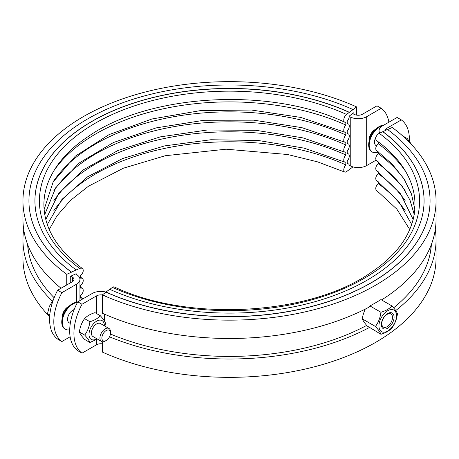 <?xml version="1.0" encoding="UTF-8"?>
<svg xmlns="http://www.w3.org/2000/svg" width="459" height="459" viewBox="0 0 459 459"><rect width="100%" height="100%" fill="white"/><g stroke="black" fill="none" stroke-linecap="round" stroke-linejoin="round"><path stroke-width="0.69" d="M353.9 114.228L353.9 112.644L349.293 116.047A4.492 2.255 -65.7 0 1 347.222 121.13L347.222 123.999A4.492 2.255 -65.7 0 1 348.375 123.97A4.492 2.255 -65.7 0 1 349.293 126.018A4.492 2.255 -65.7 0 1 347.222 131.102L347.222 133.971A4.492 2.255 -65.7 0 1 348.375 133.942A4.492 2.255 -65.7 0 1 349.293 135.99A4.492 2.255 -65.7 0 1 347.222 141.074L347.222 143.942A4.492 2.255 -65.7 0 1 348.375 143.914A4.492 2.255 -65.7 0 1 349.293 145.962A4.492 2.255 -65.7 0 1 347.222 151.045L347.222 153.92A4.492 2.255 -65.7 0 1 348.375 153.885A4.492 2.255 -65.7 0 1 349.293 155.934A4.492 2.255 -65.7 0 1 347.222 161.017L347.222 163.892A4.492 2.255 -65.7 0 1 348.375 163.857A4.492 2.255 -65.7 0 1 349.293 165.906L349.701 165.601M27.838 247.097A202.058 116.661 180 0 1 28.028 245.519M54.151 297.73A202.058 116.661 180 0 1 27.597 244.395M52.211 300.955A206.55 119.248 180 0 1 22.95 239.764A206.55 119.248 180 0 1 23.719 229.5M48.384 315.425A206.55 119.248 180 0 1 22.95 258.096L22.95 239.764M352.977 166.898L346.528 171.614A4.492 2.255 -65.7 0 1 344.68 172.045A4.492 2.255 -65.7 0 1 343.843 169.067A4.492 2.255 -65.7 0 1 345.839 164.913L345.839 162.038A4.492 2.255 -65.7 0 1 344.68 162.073A4.492 2.255 -65.7 0 1 343.843 159.095A4.492 2.255 -65.7 0 1 345.839 154.941L345.839 152.067A4.492 2.255 -65.7 0 1 344.68 152.101A4.492 2.255 -65.7 0 1 343.843 149.123A4.492 2.255 -65.7 0 1 345.839 144.969L345.839 142.095A4.492 2.255 -65.7 0 1 344.68 142.129A4.492 2.255 -65.7 0 1 343.843 139.152A4.492 2.255 -65.7 0 1 345.839 134.992L345.839 132.123A4.492 2.255 -65.7 0 1 344.68 132.152A4.492 2.255 -65.7 0 1 343.843 129.174A4.492 2.255 -65.7 0 1 345.839 125.02L345.839 122.151A4.492 2.255 -65.7 0 1 344.68 122.18A4.492 2.255 -65.7 0 1 343.946 118.686A4.492 2.255 -65.7 0 1 346.528 114.423L356.666 106.93L356.666 115.134M53.846 210.658A188.965 109.099 180 0 1 345.839 164.913M53.846 200.686A188.965 109.099 180 0 1 345.839 154.941M53.846 190.714A188.965 109.099 180 0 1 345.839 144.969M82.827 298.907A4.492 2.892 126.5 0 0 82.379 298.442A4.492 2.892 126.5 0 0 80.595 298.103L80.595 295.229A4.492 2.892 126.5 0 0 82.379 288.47A4.492 2.892 126.5 0 0 80.595 288.132L80.595 285.257A4.492 2.892 126.5 0 0 82.379 278.498A4.492 2.892 126.5 0 0 80.595 278.16L80.595 275.285A4.492 2.892 126.5 0 0 82.379 268.526A4.492 2.892 126.5 0 0 79.711 268.469L76.171 269.944A194.576 112.34 180 0 1 34.924 200.778A194.576 112.34 180 0 1 144.206 99.815A194.576 112.34 180 0 1 349.293 112.26M53.846 180.743A188.965 109.099 180 0 1 345.839 134.992M53.852 170.765A188.965 109.099 180 0 1 345.839 125.02M34.924 200.841A194.576 112.34 180 0 1 144.252 99.924A194.576 112.34 180 0 1 349.293 112.38M76.171 269.944L71.455 272.072A200.566 115.794 180 0 1 28.934 200.778A200.566 115.794 180 0 1 141.579 96.706A200.566 115.794 180 0 1 352.977 109.535M71.455 272.072L71.455 272.193A200.566 115.794 180 0 1 28.934 200.904A200.566 115.794 180 0 1 28.934 200.841M71.455 272.193L66.739 274.321A206.55 119.248 180 0 1 22.95 200.904A206.55 119.248 180 0 1 138.957 93.722A206.55 119.248 180 0 1 356.666 106.93M61.058 288.252A206.55 119.248 180 0 1 22.95 219.236L22.95 200.904M66.739 274.321L66.739 284.976M70.273 282.933L70.273 276.393L76.171 273.73A4.492 2.892 126.5 0 0 76.211 274.247M78.535 276.123A4.492 2.892 126.5 0 0 78.828 276.083L78.828 276.461M381.561 299.939A206.55 119.248 0 0 0 436.05 219.236L436.05 200.904A206.55 119.248 0 0 1 320.043 308.087A206.55 119.248 0 0 1 102.334 294.873L102.334 313.204A206.55 119.248 0 0 0 369.57 306.876L369.948 305.941A206.55 119.248 180 0 0 380.947 299.589L391.946 305.935C394.924 309.205 396.76 311.816 397.442 313.761C396.76 319.148 394.924 323.87 391.946 327.933C389.427 330.715 385.761 332.832 380.947 334.284L369.57 327.405A206.55 119.248 0 0 1 109.5 336.826M436.05 200.904A206.55 119.248 0 0 0 392.261 127.487L387.648 129.564M102.334 294.873L106.023 292.148A200.566 115.794 0 0 0 317.421 304.977A200.566 115.794 0 0 0 430.066 200.904A200.566 115.794 0 0 0 430.066 200.841M106.023 292.148L106.023 292.027A200.566 115.794 0 0 0 317.421 304.856A200.566 115.794 0 0 0 430.066 200.778A200.566 115.794 0 0 0 387.545 129.49L379.289 133.339A4.492 2.892 126.5 0 0 376.07 136.937A4.492 2.892 126.5 0 0 376.621 140.615C429.561 179.062 427.507 234.807 371.606 272.067C311.018 315.304 189.028 322.493 114.32 286.955A4.492 2.255 -65.7 0 0 112.472 287.386A190.083 109.747 0 0 0 363.912 278.504A190.083 109.747 0 0 0 379.289 133.339M106.023 292.027L109.707 289.302A194.576 112.34 0 0 0 314.794 301.747A194.576 112.34 0 0 0 424.076 200.778A194.576 112.34 0 0 0 382.829 131.618M424.076 200.841A194.576 112.34 0 0 0 382.829 131.739M109.81 289.348L112.472 287.386M405.148 170.759A188.965 109.099 0 0 0 378.405 143.828A4.492 2.892 126.5 0 0 376.621 150.586L392.17 164.093L403.863 178.671L411.459 193.945L414.884 209.556M378.405 141.957L378.405 143.828M405.148 180.731A188.965 109.099 0 0 0 378.405 153.799A4.492 2.892 126.5 0 0 376.621 160.558L402.268 186.268L410.025 200.233L414.248 214.542M378.405 151.929L378.405 153.799M405.148 190.703A188.965 109.099 0 0 0 378.405 163.771A4.492 2.892 126.5 0 0 376.621 170.53L400.569 193.876L413.186 219.528M378.405 161.901L378.405 163.771M405.148 200.675A188.965 109.099 0 0 0 378.405 173.743A4.492 2.892 126.5 0 0 376.621 180.502L398.762 201.495L411.689 224.514M378.405 171.873L378.405 173.743M405.148 210.647A188.965 109.099 0 0 0 378.405 183.715A4.492 2.892 126.5 0 0 376.621 190.474L396.834 209.12L409.749 229.5M378.405 181.844L378.405 183.715M102.334 341.737L102.334 352.07A206.55 119.248 0 0 0 320.043 365.278A206.55 119.248 0 0 0 436.05 258.096L436.05 239.764A206.55 119.248 0 0 0 435.281 229.5M395.704 310.571A206.55 119.248 0 0 0 436.05 239.764M365.272 309.102A34.907 27.534 -84.9 0 0 362.185 318.804A34.907 7.378 -141.2 0 0 367.166 326.016L369.57 327.405M110.441 334.02A202.058 116.661 0 0 0 366.666 325.425M393.598 307.834A202.058 116.661 0 0 0 431.403 244.395M431.162 247.097A202.058 116.661 0 0 0 430.972 245.519M380.947 334.284C380.259 332.339 378.428 329.734 375.445 326.464C378.428 322.402 380.259 317.674 380.947 312.286L369.948 305.941M380.947 312.286C385.761 310.835 389.427 308.718 391.946 305.935M375.445 326.464L362.185 318.804M378.939 325.919A12.422 7.172 120 0 0 392.118 327.101A12.422 7.172 120 0 0 392.118 309.532A12.422 7.172 120 0 0 378.939 325.919M381.372 324.519A8.979 5.187 120 0 0 390.902 325.368A8.979 5.187 120 0 0 390.902 312.665A8.979 5.187 120 0 0 381.372 324.519M381.796 323.601A7.562 4.366 -60 0 1 385.101 315.993A7.562 4.366 -60 0 1 390.925 313.967A7.562 4.366 -60 0 1 390.925 322.7A7.562 4.366 -60 0 1 383.363 327.066A7.562 4.366 -60 0 1 381.796 323.601M102.334 343.866A5.984 3.454 0 0 0 96.545 344.761L82.006 353.149L77.772 350.705A44.902 25.922 -60 0 1 77.772 301.821L82.006 304.265A44.902 25.922 120 0 0 82.006 353.149M82.006 304.265L96.545 295.877A5.984 3.454 180 0 1 104.509 295.613M100.303 315.723L94.973 312.648C90.423 314.019 86.963 316.021 84.582 318.644C81.771 322.482 80.038 326.94 79.39 332.029C80.038 333.865 81.771 336.332 84.582 339.419L89.918 342.494C89.264 340.658 87.537 338.197 84.72 335.11C87.537 331.272 89.264 326.808 89.918 321.719C94.462 320.348 97.922 318.351 100.303 315.723C103.114 318.81 104.847 321.277 105.495 323.113L104.945 326.148M97.354 339.046L89.918 342.494M104.348 325.804A10.85 6.265 120 0 0 104.348 325.586A10.85 6.265 120 0 0 96.614 321.191A10.85 6.265 120 0 0 89.006 334.588A10.85 6.265 120 0 0 96.866 338.765M101.485 341.433L92.936 336.499A7.482 4.32 -60 0 1 91.387 333.073A7.482 4.32 -60 0 1 94.652 325.54A7.482 4.32 -60 0 1 100.418 323.532L108.972 328.472A7.482 4.32 120 0 0 103.2 330.474A7.482 4.32 120 0 0 99.936 338.008A7.482 4.32 120 0 0 101.485 341.433A7.482 4.32 120 0 0 105.226 341.066L106.201 340.503A6.105 3.523 -60 0 1 101.887 338.008A6.105 3.523 -60 0 1 106.201 330.532A6.105 3.523 -60 0 1 110.521 333.022A6.105 3.523 -60 0 1 106.201 340.503M110.521 333.022L110.521 331.897A7.482 4.32 120 0 0 108.972 328.472M89.918 321.719L84.582 318.644M84.72 335.11L79.39 332.029M108.238 292.911A11.974 6.914 0 0 0 92.311 293.433L77.772 301.821M74.157 309.596A7.482 4.32 120 0 0 68.259 315.907A7.482 4.32 120 0 0 69.12 322.746L70.296 323.429M77.359 302.607A14.969 8.641 120 0 0 62.281 322.379A14.969 8.641 120 0 0 65.379 329.229A14.969 8.641 120 0 0 69.705 329.757M77.514 302.315A14.969 8.641 120 0 0 61.753 322.075A14.969 8.641 120 0 0 64.851 328.925L65.379 329.229M67.748 307.593A6.874 3.97 120 0 0 62.791 316.067A6.874 3.97 120 0 0 62.797 316.176M62.332 317.743A8.233 4.751 -60 0 1 62.281 316.876A8.233 4.751 -60 0 1 68.879 306.405M61.896 341.542L57.668 339.098A44.902 25.922 -60 0 1 57.668 290.214L61.896 292.658A44.902 25.922 120 0 0 61.896 341.542L70.135 336.786M61.896 292.658L76.435 284.264A11.974 6.914 0 0 0 79.941 279.376A11.974 6.914 0 0 0 77.33 275.067A194.576 112.34 180 0 1 75.764 273.914M71.042 276.043A200.566 115.794 0 0 0 72.648 277.225A5.984 3.454 180 0 1 73.956 279.376A5.984 3.454 180 0 1 72.201 281.82L57.668 290.214M53.479 299.463L49.302 306.469L47.512 313.623L49.629 317.307M53.112 300.473L52.705 300.238M49.796 314.943L47.512 313.623M349.265 165.406A194.576 112.34 180 0 1 350.762 166.089L350.762 117.206A11.974 6.914 0 0 0 366.689 116.684L381.228 108.295L376.994 105.851L362.455 114.239A5.984 3.454 180 0 1 354.491 114.503A200.566 115.794 0 0 0 352.569 113.625M350.762 166.089A11.974 6.914 0 0 0 366.689 165.567L376.173 160.093M388.865 122.214A44.902 25.922 120 0 0 381.228 108.295M369.254 140.54A8.233 4.751 -60 0 1 369.202 139.679A8.233 4.751 -60 0 1 375.801 129.208M374.676 130.39A6.874 3.97 120 0 0 369.719 138.865A6.874 3.97 120 0 0 369.719 138.974M383.867 125.1A14.969 8.641 120 0 0 368.675 144.872A14.969 8.641 120 0 0 371.773 151.722L372.301 152.027A14.969 8.641 120 0 0 378.405 151.981M383.093 125.548A14.969 8.641 120 0 0 369.202 145.176A14.969 8.641 120 0 0 372.301 152.027M376.151 136.725A7.482 4.32 120 0 0 376.047 145.549L376.575 145.853M385.049 130.614A5.984 3.454 180 0 1 386.799 128.296L401.332 119.902L397.104 117.458L382.565 125.852A11.974 6.914 0 0 0 379.059 130.74A11.974 6.914 0 0 0 379.788 133.116M409.399 141.062A44.902 25.922 120 0 0 401.332 119.902M406.399 139.341L407.225 138.526L412.096 145.164M407.225 138.526L402.635 135.875M79.711 268.469A190.083 109.747 180 0 1 95.088 123.299A190.083 109.747 180 0 1 346.528 114.423M104.509 321.116L104.509 314.174M96.545 344.761L96.545 339.585M96.545 313.554L96.545 295.877M76.435 284.264L76.435 302.326M366.689 116.684L366.689 165.567M72.648 281.533L72.648 277.225M386.799 129.828L386.799 128.296M347.222 123.454L348.375 123.97M347.222 133.426L348.375 133.942M347.222 143.397L348.375 143.914M347.222 153.369L348.375 153.885M348.375 163.857L347.222 163.341M344.68 172.045L317.49 161.843L287.586 154.505L226.103 149.192L165.292 155.721L123.419 168.189L88.449 186.222L70.462 200.399L56.899 215.948L49.251 229.5M344.68 162.073L303.961 148.108L258.354 140.494L210.859 139.743L164.58 145.905L122.559 158.562L87.583 176.83L61.971 199.378L47.311 224.514M344.68 152.101L302.911 137.878L256.088 130.327L207.439 129.983L160.306 136.874L117.929 150.512L83.263 169.882L58.706 193.509L45.814 219.528M80.595 297.099L82.379 298.442M344.68 142.129L301.861 127.648L253.827 120.172L204.048 120.264L156.094 127.906L113.43 142.531L79.16 163.008L55.774 187.679L44.752 214.542M80.595 287.127L82.379 288.47M344.68 132.152L300.811 117.424L251.572 110.04L200.669 110.573L151.935 118.99L109.047 134.625L75.276 156.203L53.164 181.896L44.116 209.556M80.595 277.156L82.379 278.498M344.68 122.18C270.408 86.883 149.364 93.699 88.449 136.363C61.552 153.908 43.748 178.689 43.903 204.961C44.253 228.146 57.077 249.335 82.379 268.526M430.066 247.74L430.066 253.936M79.941 300.57L79.941 279.376M28.934 247.74L28.934 253.936M379.059 133.449L379.059 130.74"/></g></svg>
